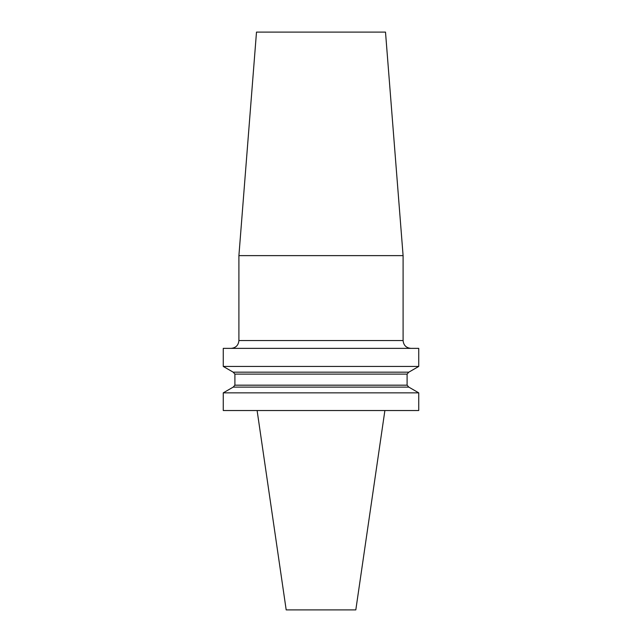 <?xml version="1.0" encoding="UTF-8"?>
<svg xmlns="http://www.w3.org/2000/svg" width="642" height="642" viewBox="0 0 642 642"><rect width="100%" height="100%" fill="white"/><g stroke="black" fill="none" stroke-linecap="round" stroke-linejoin="round"><path stroke-width="0.48" stroke-dasharray="3.21 2.41" d="M223.264 410.527L418.736 410.527M321 410.527L384.887 410.527L321 410.527M223.264 348.365L418.736 348.365M236.77 348.365L410.912 348.365L236.77 348.365M403.096 255.628L238.904 255.628M256.495 32.1L385.505 32.1M418.736 366.438L223.264 366.438M408.818 372.167L233.182 372.167M408.818 387.118L233.182 387.118M418.736 392.848L223.264 392.848M286.188 609.9L355.812 609.9M403.096 340.549L238.904 340.549M407.1 374.101L234.9 374.101M407.1 385.176L234.9 385.176"/><path stroke-width="0.96" d="M418.736 392.848L418.736 410.527L223.264 410.527L223.264 392.848L418.736 392.848L408.818 387.118L233.182 387.118L223.264 392.848M418.736 348.365L223.264 348.365L223.264 366.438L418.736 366.438L418.736 348.365M403.096 340.549L238.904 340.549L238.904 255.628L403.096 255.628L403.096 340.549C403.561 345.3 406.169 347.9 410.912 348.365M403.096 255.628L385.505 32.1L256.495 32.1L238.904 255.628M418.736 366.438L408.818 372.167L233.182 372.167L223.264 366.438M384.887 410.527L355.812 609.9L286.188 609.9L257.113 410.527M233.182 372.167L234.9 374.101L407.1 374.101L408.818 372.167M234.9 374.101L234.9 385.176L407.1 385.176L407.1 374.101M238.904 340.549C238.439 345.3 235.831 347.9 231.088 348.365M234.9 385.176L233.182 387.118M407.1 385.176L408.818 387.118"/></g></svg>
